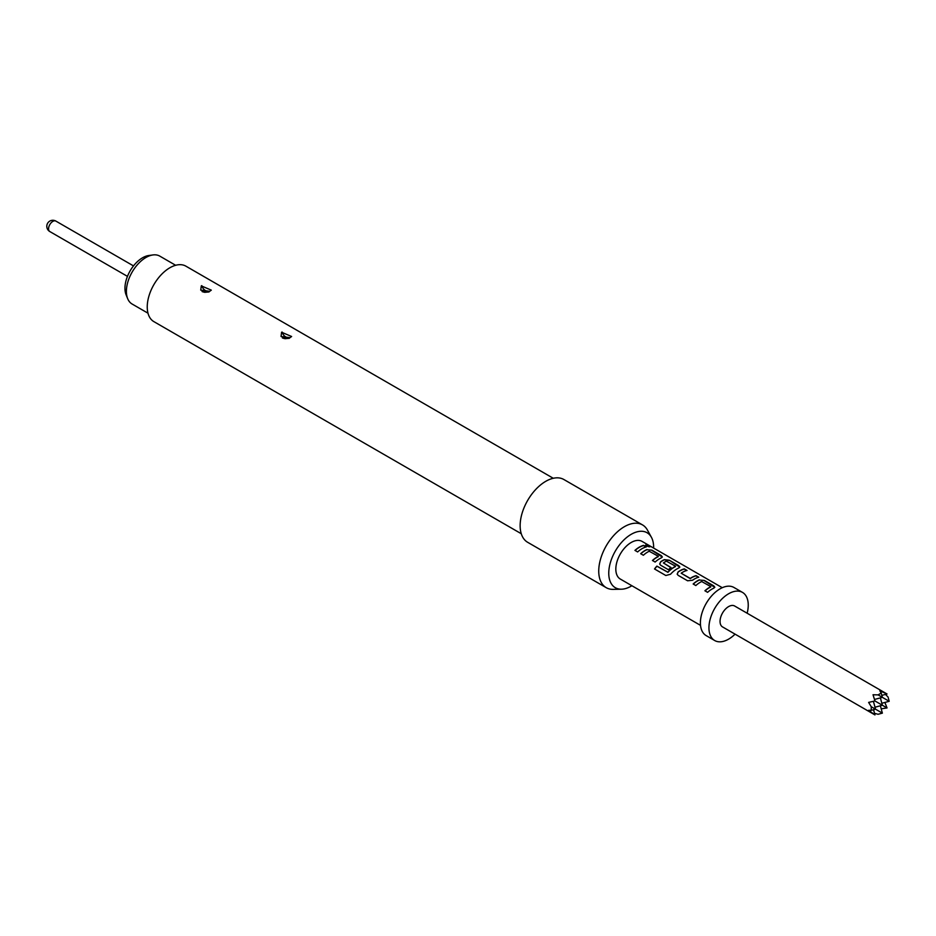 <?xml version="1.0" encoding="UTF-8"?>
<svg xmlns="http://www.w3.org/2000/svg" width="936" height="936" viewBox="0 0 936 936"><rect width="100%" height="100%" fill="white"/><g stroke="black" fill="none" stroke-linecap="round" stroke-linejoin="round"><path stroke-width="1.4" d="M649.923 546.776L649.174 546.226C646.097 544.822 645.138 544.787 646.273 546.121M646.331 545.899C649.514 547.057 650.497 547.092 649.28 546.004C646.179 544.6 645.208 544.565 646.331 545.899L645.618 545.068M650.052 546.694L649.28 546.004M705.054 590.862A21.505 12.414 -60 0 1 709.266 587.738A21.505 12.414 -60 0 1 710.752 586.966L710.752 586.778A21.75 12.554 -60 0 0 709.266 587.551A21.75 12.554 -60 0 0 704.913 590.78L707.604 592.336A21.75 12.554 -60 0 1 711.957 589.095A21.75 12.554 -60 0 1 713.817 588.159L714.812 587.235L713.758 585.866L704.34 580.437L699.356 580.027A21.505 12.414 -60 0 0 697.507 580.963A21.505 12.414 -60 0 0 693.295 584.076M690.23 578.425L681.174 573.195A21.75 12.554 -60 0 1 682.707 572.212A21.75 12.554 -60 0 1 687.036 570.433L684.345 568.889A21.75 12.554 -60 0 0 680.016 570.668A21.75 12.554 -60 0 0 678.12 571.896L677.173 574.131L678.179 575.347L687.597 580.788L692.57 580.226A21.75 12.554 -60 0 1 694.465 578.998A21.75 12.554 -60 0 1 698.782 577.22L696.091 575.663A21.75 12.554 -60 0 0 691.774 577.442A21.75 12.554 -60 0 0 690.23 578.425L690.253 578.612A21.505 12.414 -60 0 1 691.774 577.641A21.505 12.414 -60 0 1 696.045 575.886L698.49 577.301M690.253 578.612L681.174 573.195M678.12 571.896L678.144 572.071A21.505 12.414 -60 0 1 680.016 570.855A21.505 12.414 -60 0 1 684.286 569.1L684.345 568.889M678.144 572.071L677.196 574.213M654.65 569.041A21.505 12.414 -60 0 1 656.943 566.245L667.93 572.317A21.505 12.414 -60 0 1 673.99 567.38A21.505 12.414 -60 0 1 675.476 566.596L675.476 566.42A21.75 12.554 -60 0 0 673.99 567.181A21.75 12.554 -60 0 0 667.859 572.177L656.873 566.105A21.75 12.554 -60 0 0 654.521 568.971L665.824 575.5L670.515 574.259A21.75 12.554 -60 0 1 676.974 568.901A21.75 12.554 -60 0 1 678.834 567.953L679.828 567.04L678.775 565.672L669.357 560.231L664.385 559.623A21.75 12.554 -60 0 0 662.524 560.559A21.75 12.554 -60 0 0 660.629 561.799L659.681 564.034L660.687 565.25L668.398 569.708A21.75 12.554 -60 0 1 671.042 567.567L663.39 562.922A21.75 12.554 -60 0 1 664.923 561.951A21.75 12.554 -60 0 1 666.432 561.167L675.488 566.21M659.704 564.115L660.652 561.974A21.505 12.414 -60 0 1 662.524 560.758A21.505 12.414 -60 0 1 664.373 559.833L664.385 559.623M670.901 567.672L663.39 562.922M652.567 560.57A21.505 12.414 -60 0 1 656.791 557.446A21.505 12.414 -60 0 1 658.277 556.674L658.289 556.464A21.75 12.554 -60 0 0 656.791 557.248A21.75 12.554 -60 0 0 652.439 560.488L655.13 562.045A21.75 12.554 -60 0 1 659.482 558.804A21.75 12.554 -60 0 1 661.342 557.856L662.337 556.943L661.284 555.574L651.865 550.134L646.881 549.725A21.505 12.414 -60 0 0 645.033 550.66A21.505 12.414 -60 0 0 640.821 553.784M635.076 550.473A21.505 12.414 -60 0 1 639.3 547.349A21.505 12.414 -60 0 1 643.57 545.594L643.617 545.372A21.75 12.554 -60 0 0 639.3 547.15A21.75 12.554 -60 0 0 634.947 550.391L637.638 551.947A21.75 12.554 -60 0 1 641.991 548.707A21.75 12.554 -60 0 1 646.308 546.928L643.617 545.372M728.594 606.598A12.086 6.973 -60 0 1 734.631 606.001L887.035 693.985L879.863 690.815L881.221 693.073L878.097 694.886L873.031 694.758L874.949 700.959L868.62 702.398L871.252 706.715L871.252 710.33L868.62 710.295L874.949 714.917L722.545 626.921A12.086 6.973 -60 0 1 720.697 617.245A12.086 6.973 -60 0 1 728.594 606.598M887.035 693.985L881.841 695.378M881.841 703.264L889.2 701.298L888.053 697.027L885.444 694.407M881.209 708.833L887.035 707.932L884.894 702.445M735.064 634.152A27.787 16.041 -60 0 1 728.594 639.148A27.787 16.041 -60 0 1 714.694 640.528A27.787 16.041 -60 0 1 710.436 618.263A27.787 16.041 -60 0 1 728.594 593.775A27.787 16.041 -60 0 1 742.482 592.394A27.787 16.041 -60 0 1 747.15 613.22M714.694 640.528L706.153 635.591A27.787 16.041 -60 0 1 701.895 613.326A27.787 16.041 -60 0 1 720.053 588.838A27.787 16.041 -60 0 1 733.941 587.469L742.482 592.394M175.652 265.286L159.799 256.125A27.67 15.97 120 0 0 152.942 254.943A27.67 15.97 120 0 0 126.395 291.377A27.67 15.97 120 0 0 127.682 298.689A27.67 15.97 120 0 0 132.128 304.036L147.993 313.197M127.682 298.689L126.114 294.84A24.874 14.368 -60 0 1 124.956 288.265A24.874 14.368 -60 0 1 148.824 255.505L152.942 254.943M201.298 285.889L200.737 290.148L209.734 291.295L211.302 290.137L201.298 285.889M206.868 291.435L204.645 290.031L206.868 291.435A5.312 2.668 -114.2 0 0 207.71 291.915M281.596 332.245L281.046 336.504L290.043 337.662L291.611 336.504L281.596 332.245M287.176 337.802L284.954 336.398L287.176 337.802A5.312 2.668 -114.2 0 0 288.007 338.27M521.27 533.731L153.867 321.621A32.011 18.486 -60 0 1 148.964 295.963A32.011 18.486 -60 0 1 169.884 267.754A32.011 18.486 -60 0 1 185.89 266.163L553.281 478.284M631.882 585.737A31.742 18.322 -60 0 1 631.203 586.147A31.742 18.322 -60 0 1 621.457 589.2L613.232 589.376A36.247 20.931 -60 0 1 606.247 587.679A36.247 20.931 -60 0 1 600.69 558.628A36.247 20.931 -60 0 1 624.37 526.699A36.247 20.931 -60 0 1 642.494 524.897A36.247 20.931 -60 0 1 647.455 530.104L651.421 537.311A31.742 18.322 -60 0 1 653.632 548.075M606.247 587.679L527.647 542.295A36.247 20.931 -60 0 1 522.089 513.256A36.247 20.931 -60 0 1 545.77 481.315A36.247 20.931 -60 0 1 563.893 479.524L642.494 524.897M621.457 589.2A31.742 18.322 -60 0 1 609.324 567.087A31.742 18.322 -60 0 1 631.203 534.316A31.742 18.322 -60 0 1 651.421 537.311M700.526 625.365L620.334 579.068A21.75 12.554 -60 0 1 617 561.635A21.75 12.554 -60 0 1 631.203 542.482A21.75 12.554 -60 0 1 642.073 541.406L722.276 587.703M658.289 556.276L649.233 551.234A21.75 12.554 -60 0 0 647.724 552.018A21.75 12.554 -60 0 0 643.371 555.259L640.68 553.702A21.75 12.554 -60 0 1 645.033 550.462A21.75 12.554 -60 0 1 646.893 549.526M710.763 586.579L701.707 581.537A21.75 12.554 -60 0 0 700.198 582.321A21.75 12.554 -60 0 0 695.846 585.55L693.155 584.005A21.75 12.554 -60 0 1 697.507 580.765A21.75 12.554 -60 0 1 699.379 579.817M881.221 693.073L882.367 697.355L878.097 694.886M874.528 699.449L882.367 697.355L889.2 701.298M874.528 713.326L878.097 714.273L882.367 713.138L871.252 706.715M871.252 710.33L875.534 709.184L873.428 701.356M887.035 707.932L874.949 700.959M880.39 705.767L882.367 713.138M873.557 709.722L874.949 714.917M875.008 707.218L882.367 705.241L880.39 697.882M646.015 546.998L643.57 545.594M651.865 550.134L646.881 549.725M662.314 557.049L651.819 550.356M679.805 567.157L669.357 560.231M669.31 560.453L664.373 559.833M686.731 570.515L684.286 569.1M704.34 580.437L699.356 580.027M714.788 587.352L704.293 580.648M133.497 265.906L55.856 221.083A6.037 3.487 120 0 0 52.837 221.387A6.037 3.487 120 0 0 48.567 228.782A6.037 3.487 120 0 0 49.819 231.555L127.46 276.377M204.645 290.031A5.312 2.668 65.8 0 1 201.778 285.644M284.954 336.398A5.312 2.668 65.8 0 1 282.087 332.011M209.044 291.95L204.75 292.325C200.047 291.213 201.474 291.084 209.044 291.95M289.353 338.305L285.059 338.692C280.344 337.58 281.783 337.451 289.353 338.305M55.856 221.083A6.037 6.037 0 0 0 46.8 226.325A6.037 6.037 0 0 0 49.819 231.555"/></g></svg>
